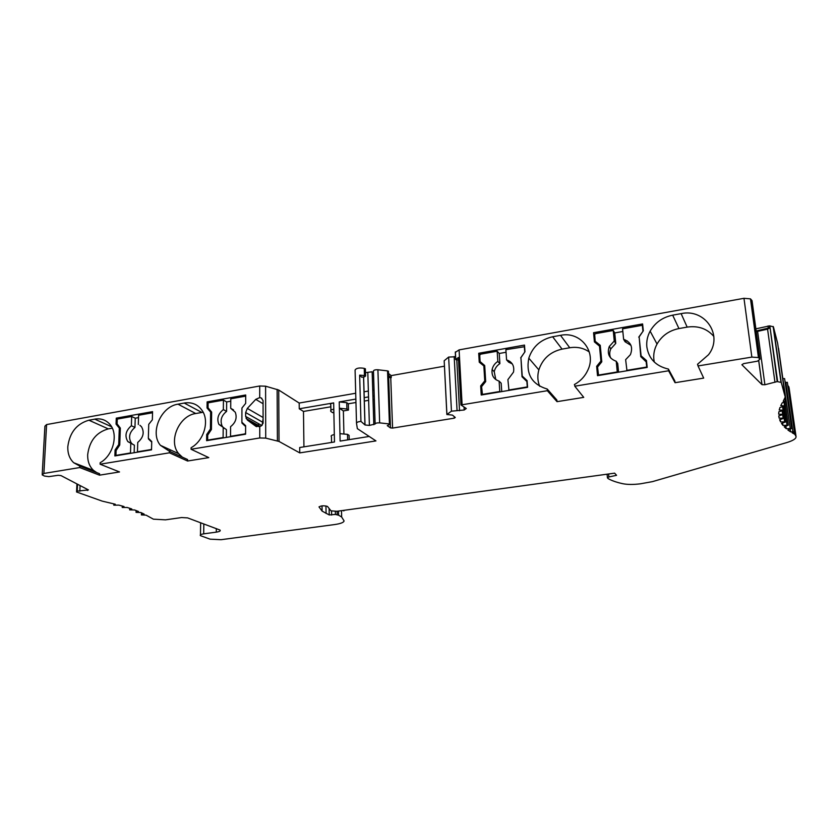 <?xml version="1.0" encoding="UTF-8"?>
<svg xmlns="http://www.w3.org/2000/svg" width="838" height="838" viewBox="0 0 838 838"><rect width="100%" height="100%" fill="white"/><g stroke="black" fill="none" stroke-linecap="round" stroke-linejoin="round"><path stroke-width="1.26" d="M482.458 394.803L481.609 386.622L485.684 381.583L484.699 365.525L480.09 361.587L479.734 355.165L480.729 354.149L497.164 351.216L497.835 361.429C494.797 363.399 492.891 366.101 492.126 369.516C491.393 375.393 493.718 379.268 499.113 381.122L501.187 383.228L501.742 391.597M495.782 379.562L494.231 371.684C494.986 368.28 496.882 365.598 499.898 363.64L497.835 361.429M499.898 363.64L499.228 353.468L497.164 351.216M482.08 394.447L499.794 391.503L499.113 381.122M508.959 390.393L507.901 379.624L513.505 372.114C514.553 365.902 512.238 361.838 506.571 359.9L508.603 362.121L512.301 363.912M508.498 360.581L508.603 362.121M506.571 359.9L505.88 349.666L524.619 346.702M506.058 352.264L499.228 353.468M525.583 380.211L525.541 379.666M520.964 358.193L522.032 376.775L527.165 381.782M524.871 351.897L520.681 357.868M508.614 390.037L527.28 386.926L526.882 381.468M524.714 351.719L524.326 346.366M245.597 433.162L244.717 433.948L245.272 434.252M243.963 424.154L241.952 423.054L245.607 426.521M241.952 422.321L241.952 423.054M248.928 420.906L248.928 420.1M231.089 436.608L230.523 436.315L230.586 426.657C235.719 422.614 237.269 417.795 235.258 412.202L230.712 408.316L233.53 409.897M245.691 396.133L230.775 398.794L230.712 408.316M230.523 436.315L244.717 433.948M224.05 428.365L222.164 426.133C219.881 420.498 221.347 415.585 226.585 411.395L223.348 409.604C218.09 413.815 216.613 418.759 218.907 424.416L226.438 429.622L226.375 437.394M223.191 427.904L223.107 437.551L223.673 437.845M230.764 401.213L226.658 401.947L226.585 411.395M226.658 401.947L223.432 400.114L223.348 409.604M223.107 437.551L207.646 440.118L207.709 435.111L211.427 429.485L211.637 412.076L208.054 407.771L208.117 402.848L223.432 400.114M207.646 440.118L208.222 440.411M151.542 449.042L150.809 449.587L151.416 449.859M149.656 439.489L148.473 438.955L151.73 442.16M148.494 438.347L148.473 438.955M138.081 452.08L137.453 451.808L137.757 442.401C143.35 437.614 144.607 432.398 141.507 426.752L139.894 425.275M152.537 412.767L138.595 415.26L138.312 424.531M137.453 451.808L150.809 449.587M133.19 444.632L131.461 443.218C128.109 437.593 129.272 432.324 134.949 427.411L131.377 425.746C125.679 430.69 124.506 435.98 127.858 441.626L134.384 445.167L134.143 452.73M130.791 443.574L130.477 452.96L131.105 453.232M138.521 417.617L135.243 418.193L134.949 427.411M135.243 418.193L131.692 416.496L131.377 425.746M130.477 452.96L115.937 455.39L116.115 450.498L119.74 445.051L120.347 428.082L117.1 423.871L117.278 419.073L131.692 416.496M115.937 455.39L116.576 455.652M598.573 375.487L597.546 367.054L601.789 361.838L600.249 345.308L595.179 341.286L594.676 334.393L595.64 333.629L613.238 330.486L614.254 340.993L609.278 346.503C606.838 353.751 609.153 358.674 616.223 361.262L617.732 363.556L618.57 372.166M610.703 358.025C609.373 355.061 609.404 352.012 610.808 348.87L615.762 343.391L614.254 340.993M615.762 343.391L614.746 332.927L613.238 330.486M598.29 375.11L617.271 371.946L616.223 361.262M626.971 370.773L625.64 359.67L630.396 354.663C633.235 347.142 630.972 342.04 623.619 339.348L625.075 341.757L630.972 345.361M624.876 339.715L625.075 341.757M623.619 339.348L622.571 328.821L642.327 325.291L642.84 326.244M622.833 331.492L614.746 332.927M639.258 338.06L640.766 356.632L646.643 362.309M643.092 331.136L638.745 337.169M626.709 370.375L646.726 367.044L646.129 361.419M642.903 330.801L642.327 325.291M675.061 382.704L674.873 381.028L668.41 369.066L668.598 370.784L675.061 382.704L703.679 378.106L698.033 365.944L751.854 357.103L758.453 357.564L759.993 359.146L757.489 361.168L743.673 363.619L741.881 364.729L762.004 384.663L764.895 384.747L777.193 381.594L781.246 382.421L785.237 397.034L783.247 401.234L786.18 401.622L782.273 402.774L780.754 405.613L785.447 405.99L779.979 407.467L779.193 410.002L784.064 410.274L778.848 411.772L778.67 414.182L783.708 414.36L778.753 415.868L779.151 418.162L784.242 418.131L779.633 419.744L780.597 421.902L785.897 421.881L781.477 423.4L782.975 425.421L788.307 425.212L784.232 426.814L786.254 428.7L791.669 428.407L787.877 429.999L790.59 431.863L794.382 431.685L792.161 432.806L794.833 434.314L796.048 436.514C796.289 438.599 793.177 440.631 786.704 442.6L652.383 481.651L640.358 483.819C633.413 484.678 627.589 484.647 622.885 483.736C616.663 482.384 611.761 480.687 608.179 478.634L607.435 477.849L608.859 476.958L608.587 473.983M698.033 365.944L697.53 364.268L708.539 354.704C723.634 335.368 704.936 308.227 681.126 313.642L672.673 315.161C662.638 317.246 655.127 322.578 650.131 331.157C647.407 336.216 646.318 341.475 646.842 346.911C648.738 358.79 655.924 366.175 668.41 369.066M120.326 428.595L119.31 428.124L118.703 444.611L115.089 449.954L114.869 455.935L151.521 449.838L151.741 441.532L148.336 438.201L148.735 424.332L152.348 419.817L152.568 411.647L116.273 418.141L116.053 424.101L117.949 424.981M169.81 449.618L170.104 451.577M118.703 444.611L119.729 445.062M115.089 449.954L116.178 450.415M117.98 418.948L116.273 418.141M116.053 424.101L119.31 428.124M261.288 425.872L263.101 423.221L263.059 400.585L261.247 397.987L259.717 397.6L255.758 399.37L247.325 408.41L245.649 412.547L245.639 416.423L247.304 419.995L255.758 426.207L259.749 426.626L261.288 425.872M207.049 408.001L210.631 412.107L210.422 429.035L206.703 434.534L206.619 440.673L245.586 434.199L245.618 425.662L241.889 422.258L241.941 408.022L245.681 403.371L245.702 394.981L207.122 401.884L207.049 408.001L209.238 409.185M258.481 423.651L258.481 426.238M208.683 402.743L207.122 401.884M210.631 412.107L211.626 412.642M210.422 429.035L211.396 429.538M206.703 434.534L207.74 435.058M355.7 393.252L299.187 403.047L278.719 390.026L265.594 386.192L259.707 385.993L46.593 424.573L44.917 426.165L42.235 473.962M187.565 461.015L187.586 459.528L169.465 451.284L169.433 452.813L187.565 461.015L208.788 457.611L191.074 449.252L259.759 437.97L265.719 438.117L279.033 441.448L278.719 390.026M364.75 376.712L365.598 375.948L364.457 375.529L359.649 375.152L361.765 377.247L364.75 376.712M359.649 375.152L360.937 421.388L365.012 424.971L369.401 425.421L375.131 424.007C375.487 423.159 376.995 422.781 379.645 422.876L390.309 424.059L387.271 425.652L390.445 427.883L392.572 428.082L454.28 418.172L455.275 417.46L452.447 415.103L446.916 414.496L451.452 411.175L464.2 410.002L466.284 408.504L460.963 404.953L547.35 390.707L557.019 401.664L556.882 400.04L547.224 389.041L547.35 390.707M388.664 377.477L391.241 377.624L388.591 375.487M460.963 404.953L458.365 357.501L455.704 359.617L458.501 360.015M759.993 359.146L752.032 300.643L750.481 298.862L743.976 298.307L459.088 349.886L455.306 352.389M455.547 356.747L448.644 357.072L444.182 360.769L446.864 414.538M444.412 366.196L391.168 375.613L391.241 377.624M391.168 375.613L388.518 373.465M388.455 371.59L387.544 370.888L377.907 369.768C375.288 369.652 373.811 370.061 373.455 371.014L375.131 423.934M373.811 424.698L372.156 371.779L365.504 372.659M365.389 369.244L364.247 368.364C359.397 367.536 356.349 368.091 355.082 370.019L356.506 423.232C356.642 422.321 358.119 421.703 360.937 421.388M333.859 412.526L332.749 412.715L330.937 411.51C330.067 410.536 331.02 409.761 333.796 409.185L334.477 441.982L299.7 447.513L299.763 452.897L375.958 440.903L357.344 428.647L356.506 423.232M349.205 439.636L349.1 435.372L347.508 434.356L339.945 433.675L339.38 408.232L346.89 408.986L346.743 402.69L339.243 401.926L355.857 399.077M299.187 403.047L299.25 408.787L333.66 402.889C330.895 403.466 329.942 404.251 330.821 405.246L330.916 410.253M334.32 434.587C331.523 435.132 330.56 435.865 331.45 436.787L331.555 442.443M369.191 436.451L340.113 441.081L339.945 433.675M364.163 397.652L368.542 396.908M372.92 396.154L374.251 395.924M374.062 390.068L372.742 390.299M368.364 391.053L363.996 391.817M557.019 401.664L583.74 397.369L574.784 386.203L574.679 384.967M539.682 386.297C537.556 381.07 537.273 375.592 538.844 369.872C542.626 358.674 550.367 351.751 562.068 349.111L569.746 347.76C577.057 346.576 583.583 347.99 589.313 351.991M574.355 384.569C580.514 381.154 585.018 376.314 587.888 370.04C596.865 351.531 580.21 330.979 560.528 335.347L552.651 336.761C540.646 339.526 532.696 346.66 528.799 358.161C525.782 374.104 531.931 384.401 547.224 389.041M479.985 354.6L478.708 353.269L479.242 362.194L484.773 366.656M483.83 365.703L484.762 380.881L485.59 381.699M484.762 380.881L480.677 385.92L481.62 386.831M480.677 385.92L481.222 395.012L527.573 387.303L527.081 380.609L522.242 376.053L520.922 357.669L524.976 351.73L524.494 345.078L478.708 353.269M527.144 381.426L522.242 376.053M508.572 361.66L509.913 361.419M594.687 334.383L593.576 332.717L594.414 341.894L600.396 346.89M599.453 345.466L600.898 361.094L601.59 362.089M600.898 361.094L596.656 366.311L597.609 367.652M596.656 366.311L597.515 375.665L647.187 367.411L646.454 360.518L641.101 355.857L642.442 358.119M641.101 355.857L639.132 336.928L643.322 330.79L642.599 323.939L593.576 332.717M262.147 425.222L263.09 418.759M319.006 506.875L322.106 511.107L329.24 514.941L335.42 514.438L338.604 515.202L341.653 516.994L344.083 520.911C343.737 522.483 340.595 523.698 334.666 524.557L221.002 539.703L210.066 539.159L200.46 535.66C199.706 534.906 200.785 534.309 203.697 533.848L216.288 532.14C219.619 531.627 220.844 530.925 219.975 530.045L187.565 517.884L181.574 517.549L165.474 519.843L153.396 519.172L146.063 515.14L141.402 514.92L141.79 512.95M141.737 514.605L144.146 514.103L140.857 512.521L136.06 512.364L136.364 510.635M136.311 512.07L138.511 511.505L134.572 509.965L129.66 509.871L129.88 508.331M129.838 509.598L131.796 508.97L127.219 507.482L122.222 507.472L122.379 506.068M122.338 507.21L124.034 506.54L118.839 505.115L113.8 505.178L113.895 503.889M113.853 504.947L115.277 504.225L102.278 501.145L76.551 491.979L77.347 484.123M77.023 491.162L88.451 489.926L61.017 475.607L58.21 475.282L48.866 476.633L44.466 476.057L42.183 474.863L43.88 473.449L79.725 467.552L99.523 475.167L99.575 473.711L79.799 466.064L79.725 467.552M81.003 465.561L80.961 466.515M80.092 485.558L79.83 491.225M99.523 475.167L119.53 471.951L100.099 464.21L100.162 462.712C113.528 455.39 118.776 433.571 109.621 424.049C105.693 419.807 100.749 418.162 94.778 419.115M191.074 449.252L191.106 447.722C203.55 440.903 209.458 422.059 202.639 411.269C198.365 404.607 192.227 401.852 184.234 403.015M182.349 457.15L178.672 453.672C168.019 441.343 178.997 415.7 195.725 413.522L203.184 412.254M169.465 451.284L160.414 445.324C149.625 432.743 160.938 406.472 177.991 404.178L184.234 403.057L201.843 412.443M79.799 466.064L73.702 462.733C69.544 458.784 67.585 453.41 67.815 446.612C69.68 432.555 76.708 423.745 88.901 420.215L94.778 419.157L111.548 426.741M100.099 464.21L169.433 452.813M96.768 472.622L93.563 470.432C89.457 466.557 87.498 461.298 87.686 454.646C89.457 440.903 96.318 432.314 108.291 428.888L112.302 428.187M625.033 341.286L627.264 340.898M654.3 362.058L653.85 359.376C653.326 354.076 654.384 348.964 657.034 344.041C661.873 335.703 669.185 330.539 678.948 328.559L687.16 327.113C698.169 325.532 707.063 328.643 713.85 336.426M697.939 365.169L697.53 364.268M574.784 386.203L668.598 370.784M767.996 325.982L768.289 328.108L769.598 328.035L769.399 325.898L755.876 328.842M756.159 330.968L768.289 328.108M756.253 331.659L767.566 329.145L769.598 328.035M774.972 382.285L767.566 329.145M777.633 381.573L769.829 325.877L777.193 381.594M785.237 397.034L777.633 343.266L773.411 326.851L769.829 325.877M785.363 401.339L784.997 398.731M784.536 405.707L784.075 402.46M783.059 409.992L782.629 406.954M782.598 414.087L782.168 411.07M779.151 418.162L778.827 415.847M783.121 417.973L782.692 414.957M780.597 421.902L780.272 419.587M784.588 421.64L784.148 418.497M782.975 425.421L782.65 423.075M786.976 425.076L784.389 406.619M786.254 428.7L785.918 426.322M790.255 428.281L782.828 378.472M784.63 378.839L783.205 378.43M790.59 431.863L790.213 429.245M787.374 382.547L785.122 382.254M796.048 436.514L789.082 387.722L787.751 385.187M343.852 510.939L343.821 510.342M299.763 452.897L279.033 441.448M319.006 506.99C320.954 505.639 323.782 505.461 327.49 506.435L330.989 510.834L336.866 511.295L614.631 473.156L616.569 475.314L608.859 476.958M346.743 402.69L348.325 403.79L355.951 402.491M364.268 401.077L368.647 400.334M373.025 399.579L374.356 399.359M343.905 433.497L343.371 410.924L339.38 408.232L339.243 401.926M343.371 410.924L348.482 410.065L346.89 408.986M348.482 410.065L348.325 403.79M299.25 408.787L303.482 411.437L330.842 406.776M303.932 446.843L303.482 411.437M483.756 365.651L480.457 362.288M596.53 343.391L595.588 341.998M277.127 389.366L277.409 440.872M265.594 386.192L265.719 438.117M390.445 427.883L390.319 424.447M392.572 428.082L390.749 377.708M454.196 416.549L454.28 418.172M462.105 404.723L459.088 349.886M455.369 351.908L455.757 359.24M455.306 352.295L455.704 359.617M464.032 406.996L464.2 410.002M456.794 360.172L459.538 410.756M454.175 356.538L457.066 410.672M448.644 357.072L451.452 411.175M444.182 360.769L446.916 414.496M387.544 370.888L389.419 423.819M377.907 369.768L379.645 422.876M367.809 372.564L369.401 425.421M363.566 376.922L364.949 424.929M364.991 368.605L365.2 375.759M364.247 368.364L364.457 375.529M347.644 439.877L347.508 434.356M333.796 409.185L333.66 402.889M560.528 335.347L569.746 347.76M552.651 336.761L562.068 349.111M261.247 397.987L261.854 398.354M255.758 399.37L263.069 403.738M247.325 408.41L263.09 417.502M245.649 412.547L262.137 421.923M245.639 416.423L261.802 425.515M247.304 419.995L259.382 426.741M255.758 426.207L256.585 426.668M259.749 426.626L259.759 437.97M259.707 385.993L259.717 397.6M203.697 533.848L203.823 523.928M216.33 528.579L216.288 532.14M77.222 491.089L77.546 484.228M87.466 490.492L87.508 489.423M88.388 469.385L88.43 468.442M89.226 469.709L89.268 468.767M43.88 473.449L46.593 424.573M195.725 413.522L177.991 404.178M108.291 428.888L88.901 420.215M672.673 315.161L678.948 328.559M687.16 327.113L681.126 313.642M751.854 357.103L743.976 298.307M758.662 357.742L750.691 299.061M761.941 384.611L758.683 360.602M764.895 384.747L757.625 331.481M781.246 382.421L773.411 326.851M792.863 431.58L785.835 382.159M794.246 433.958L793.984 432.178M795.775 435.509L788.788 386.59M338.521 511.065L338.604 515.202M337.127 511.264L337.201 514.522M335.357 511.431L335.42 514.438M331.544 511.086L331.628 515.056M329.135 509.295L329.24 514.941M325.951 505.932L326.087 513.453M607.414 477.576L607.1 474.182M494.231 371.684L492.126 369.516M222.164 426.133L218.907 424.416M131.461 443.218L127.858 441.626M610.808 348.87L609.278 346.503M388.434 371.171L390.319 424.07M363.619 376.911L365.012 424.971M365.389 368.793L365.598 375.948M538.844 369.872L528.799 358.161M260.22 426.416L246.089 418.508M200.649 522.744L200.471 534.78M141.465 512.793L141.402 514.731M136.112 510.541L136.06 512.175M129.712 508.278L129.66 509.682M122.275 506.037L122.233 507.273M113.853 503.879L113.811 504.979M76.939 483.903L76.583 491.361M89.373 468.809L89.331 469.751M178.672 453.672L160.414 445.324M93.563 470.432L73.702 462.733M657.034 344.041L650.131 331.157M750.481 298.862L758.453 357.564M758.736 360.581L762.004 384.663M773.128 326.453L780.964 382.065M778.554 348.304L786.086 401.507M784.86 402.324L785.363 405.875M783.509 406.786L783.98 410.17M783.142 410.861L783.624 414.255M783.216 410.84L784.242 418.131M783.698 406.755L785.814 421.786M785.07 402.282L788.307 425.212M784.598 378.577L791.669 428.407M788.61 429.758L788.726 430.617M787.343 382.285L794.382 431.685M787.835 385.25L794.833 434.314M341.506 510.656L341.653 516.994M322.012 505.859L322.106 511.107"/></g></svg>
